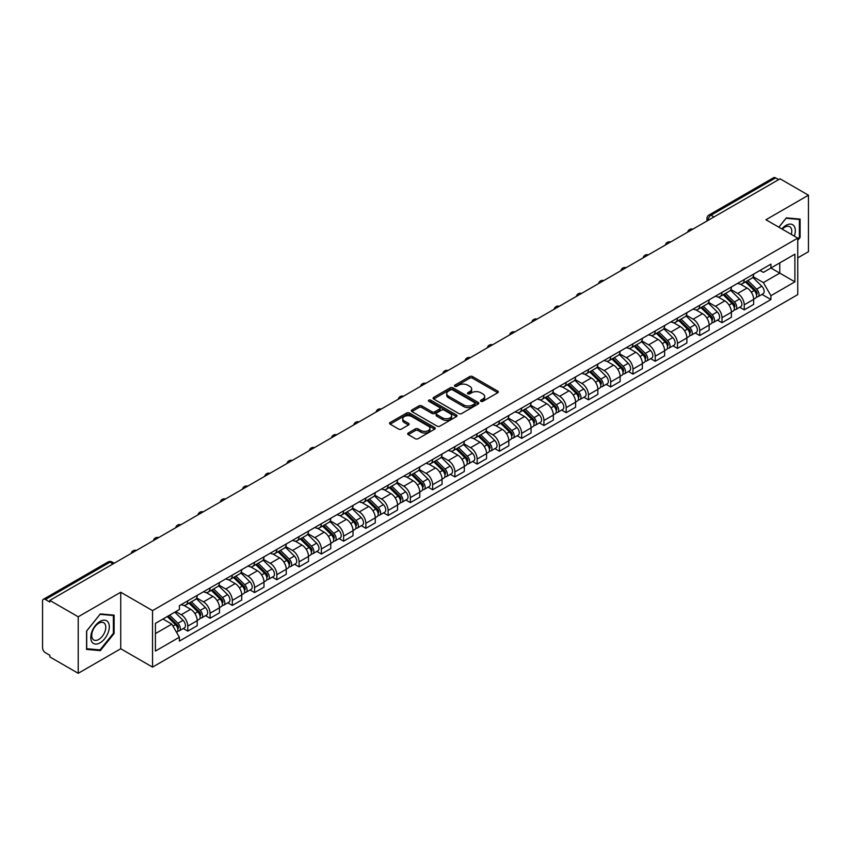<?xml version="1.0" encoding="UTF-8"?>
<svg xmlns="http://www.w3.org/2000/svg" width="851" height="851" viewBox="0 0 851 851"><rect width="100%" height="100%" fill="white"/><g stroke="black" fill="none" stroke-linecap="round" stroke-linejoin="round"><path stroke-width="1.28" d="M480.9 401.321A1.383 0.798 0 0 0 482.857 401.321L497.739 392.736A1.979 1.138 0 0 0 498.324 391.928A1.979 1.138 0 0 0 497.739 391.12L472.528 376.557A1.979 1.138 0 0 0 469.731 376.557L454.849 385.152A1.383 0.798 0 0 0 454.445 385.716A1.383 0.798 0 0 0 454.849 386.28A1.383 0.798 0 0 0 456.806 386.28L458.732 385.173A6.34 3.659 0 0 1 467.699 385.173L469.805 386.386A6.34 3.659 0 0 1 471.656 388.971A6.34 3.659 0 0 1 469.805 391.556L467.88 392.673A1.383 0.798 0 0 0 467.465 393.236A1.383 0.798 0 0 0 467.88 393.8A1.383 0.798 0 0 0 469.837 393.8L471.762 392.694A6.34 3.659 0 0 1 480.719 392.694L482.825 393.907A6.34 3.659 0 0 1 484.676 396.492A6.34 3.659 0 0 1 482.825 399.076L480.9 400.193A1.383 0.798 0 0 0 480.496 400.757A1.383 0.798 0 0 0 480.9 401.321L480.9 400.193M408.246 432.999A1.979 1.138 0 0 0 407.672 433.808A1.979 1.138 0 0 0 408.246 434.616L415.32 438.701A1.979 1.138 0 0 0 418.118 438.701L434.648 429.159A1.979 1.138 0 0 0 435.233 428.351A1.979 1.138 0 0 0 434.648 427.542L409.437 412.99A1.979 1.138 0 0 0 406.64 412.99L390.109 422.532A1.979 1.138 0 0 0 389.535 423.341A1.979 1.138 0 0 0 390.109 424.149L398.651 429.074A1.979 1.138 0 0 0 401.459 429.074L408.533 424.989A1.979 1.138 0 0 0 409.108 424.181A1.979 1.138 0 0 0 408.533 423.373L404.289 420.926A5.297 3.064 0 0 1 402.736 418.766A5.297 3.064 0 0 1 406.012 415.937A5.297 3.064 0 0 1 411.788 416.607L428.383 426.191A5.297 3.064 0 0 1 429.936 428.351A5.297 3.064 0 0 1 426.659 431.17A5.297 3.064 0 0 1 420.883 430.51L418.118 428.915A1.979 1.138 0 0 0 415.32 428.915L408.246 432.999L408.246 434.616M152.552 610.614L120.736 592.243L78.218 616.794L49.826 600.402L780.059 178.806L808.45 195.198L765.932 219.749L797.749 238.11L152.552 610.614L152.552 667.12L797.749 294.627L797.749 238.11M458.88 413.554A1.979 1.138 0 0 0 461.678 413.554L478.209 404.012A1.979 1.138 0 0 0 478.783 403.204A1.979 1.138 0 0 0 478.209 402.395L452.998 387.843A1.979 1.138 0 0 0 450.19 387.843L433.67 397.385A1.979 1.138 0 0 0 433.085 398.194A1.979 1.138 0 0 0 433.67 399.002L458.88 413.554M429.393 401.619A1.383 0.798 0 0 1 430.797 401.821L430.797 400.172L456.423 414.969A1.979 1.138 0 0 1 457.008 415.777A1.979 1.138 0 0 1 456.423 416.586L439.903 426.128A1.979 1.138 0 0 1 437.095 426.128L411.895 411.576L411.895 409.959A1.979 1.138 0 0 0 411.31 410.767A1.979 1.138 0 0 0 411.895 411.576M411.895 409.959L418.958 405.874A1.979 1.138 0 0 1 421.766 405.874L431.989 411.778A1.979 1.138 0 0 0 434.787 411.778L439.478 409.065A1.979 1.138 0 0 0 440.063 408.257A1.979 1.138 0 0 0 439.478 407.448L428.84 401.3A1.383 0.798 0 0 1 428.425 400.736A1.383 0.798 0 0 1 429.287 400.002A1.383 0.798 0 0 1 430.797 400.172M78.218 616.794L78.218 673.301L49.826 656.908L49.826 655.259L45.401 652.706A4.032 2.33 -120 0 1 42.55 647.771L42.55 601.136A4.032 2.33 -120 0 1 43.39 599.295L108.024 561.979A4.032 2.33 60 0 1 110.034 562.181L45.401 599.498A4.032 2.33 -120 0 0 43.39 599.295M797.749 257.885L808.45 251.705L808.45 195.198M78.218 673.301L120.736 648.749L152.552 667.12M49.826 600.402L49.826 602.051L45.401 599.498M714 216.941L711 215.218A4.032 2.33 60 0 0 708.979 215.016L773.612 177.699A4.032 2.33 60 0 1 775.633 177.902L711 215.218A4.032 2.33 120 0 0 708.149 220.154L708.149 220.324M778.633 179.625L775.633 177.902M744.242 279.553A9.287 5.361 60 0 1 742.327 283.713L751.741 278.277A9.287 5.361 -120 0 0 753.656 274.118M730.881 289.542L737.679 293.467A9.287 5.361 60 0 1 744.242 304.839L753.656 299.403A9.287 5.361 -120 0 0 747.093 288.032L740.359 284.138M753.656 299.403L753.656 304.424L744.242 309.86L739.732 307.254M742.327 283.713A9.287 5.361 60 0 1 737.753 283.298M744.242 304.839L744.242 309.86M721.988 292.404A9.287 5.361 60 0 1 720.063 296.563L729.477 291.127A9.287 5.361 -120 0 0 731.403 286.968M717.467 320.104L721.988 322.71L731.403 317.274L731.403 312.253A9.287 5.361 -120 0 0 724.839 300.882L718.095 296.988M720.063 296.563A9.287 5.361 60 0 1 715.5 296.148M708.617 302.392L715.425 306.317A9.287 5.361 60 0 1 721.988 317.689L721.988 322.71M699.724 305.254A9.287 5.361 60 0 1 697.809 309.413L707.224 303.977A9.287 5.361 -120 0 0 709.149 299.818M695.214 332.954L699.724 335.56L709.149 330.124L709.149 325.103A9.287 5.361 -120 0 0 702.586 313.732L695.841 309.838M697.809 309.413A9.287 5.361 60 0 1 693.235 308.998M686.363 315.242L693.161 319.168A9.287 5.361 60 0 1 699.724 330.539L699.724 335.56M677.47 318.104A9.287 5.361 60 0 1 675.545 322.263L684.97 316.827A9.287 5.361 -120 0 0 686.885 312.668M672.96 345.804L677.47 348.41L686.885 342.974L686.885 337.953A9.287 5.361 -120 0 0 680.321 326.582L673.588 322.699M675.545 322.263A9.287 5.361 60 0 1 670.982 321.848M664.11 328.092L670.907 332.018A9.287 5.361 60 0 1 677.47 343.389L677.47 348.41M655.217 330.954A9.287 5.361 60 0 1 653.291 335.113L662.706 329.677A9.287 5.361 -120 0 0 664.631 325.518M650.696 358.654L655.217 361.26L664.631 355.824L664.631 350.803A9.287 5.361 -120 0 0 658.068 339.432L651.323 335.549M653.291 335.113A9.287 5.361 60 0 1 648.717 334.698M641.845 340.943L648.653 344.868A9.287 5.361 60 0 1 655.217 356.239L655.217 361.26M632.953 343.804A9.287 5.361 60 0 1 631.038 347.963L640.452 342.527A9.287 5.361 -120 0 0 642.367 338.368M628.442 371.504L632.953 374.121L642.367 368.674L642.367 363.654A9.287 5.361 -120 0 0 635.803 352.282L629.07 348.399M631.038 347.963A9.287 5.361 60 0 1 626.464 347.548M619.592 353.793L626.389 357.718A9.287 5.361 60 0 1 632.953 369.089L632.953 374.121M610.699 356.654A9.287 5.361 60 0 1 608.773 360.813L618.188 355.378A9.287 5.361 -120 0 0 620.113 351.218M606.178 384.365L610.699 386.971L620.113 381.525L620.113 376.504A9.287 5.361 -120 0 0 613.55 365.132L606.806 361.25M608.773 360.813A9.287 5.361 60 0 1 604.21 360.399M597.328 366.643L604.136 370.579A9.287 5.361 60 0 1 610.699 381.939L610.699 386.971M588.435 369.504A9.287 5.361 60 0 1 586.52 373.674L595.934 368.228A9.287 5.361 -120 0 0 597.859 364.068M583.924 397.215L588.435 399.821L597.859 394.385L597.859 389.354A9.287 5.361 -120 0 0 591.296 377.982L584.552 374.1M586.52 373.674A9.287 5.361 60 0 1 581.946 373.249M575.074 379.493L581.871 383.429A9.287 5.361 60 0 1 588.435 394.79L588.435 399.821M566.181 382.354A9.287 5.361 60 0 1 564.256 386.524L573.68 381.078A9.287 5.361 -120 0 0 575.595 376.919M561.671 410.065L566.181 412.671L575.595 407.235L575.595 402.204A9.287 5.361 -120 0 0 569.032 390.843L562.298 386.95M564.256 386.524A9.287 5.361 60 0 1 559.692 386.099M552.82 392.343L559.618 396.279A9.287 5.361 60 0 1 566.181 407.64L566.181 412.671M543.927 395.204A9.287 5.361 60 0 1 542.002 399.374L551.416 393.939A9.287 5.361 -120 0 0 553.341 389.769M539.406 422.915L543.927 425.521L553.341 420.086L553.341 415.054A9.287 5.361 -120 0 0 546.778 403.693L540.034 399.8M542.002 399.374A9.287 5.361 60 0 1 537.428 398.949M530.556 405.204L537.364 409.129A9.287 5.361 60 0 1 543.927 420.49L543.927 425.521M521.663 408.055A9.287 5.361 60 0 1 519.748 412.224L529.162 406.789A9.287 5.361 -120 0 0 531.077 402.619M517.153 435.765L521.663 438.371L531.077 432.936L531.077 427.904A9.287 5.361 -120 0 0 524.514 416.543L517.78 412.65M519.748 412.224A9.287 5.361 60 0 1 515.174 411.799M508.302 418.054L515.1 421.979A9.287 5.361 60 0 1 521.663 433.34L521.663 438.371M499.409 420.905A9.287 5.361 60 0 1 497.484 425.075L506.898 419.639A9.287 5.361 -120 0 0 508.824 415.469M494.888 448.615L499.409 451.221L508.824 445.786L508.824 440.754A9.287 5.361 -120 0 0 502.26 429.393L495.516 425.5M497.484 425.075A9.287 5.361 60 0 1 492.92 424.649M486.038 430.904L492.846 434.829A9.287 5.361 60 0 1 499.409 446.19L499.409 451.221M477.145 433.755A9.287 5.361 60 0 1 475.23 437.925L484.644 432.489A9.287 5.361 -120 0 0 486.57 428.319M472.635 461.465L477.145 464.072L486.57 458.636L486.57 453.604A9.287 5.361 -120 0 0 480.007 442.243L473.262 438.35M475.23 437.925A9.287 5.361 60 0 1 470.656 437.499M463.784 443.754L470.582 447.679A9.287 5.361 60 0 1 477.145 459.04L477.145 464.072M454.891 446.605A9.287 5.361 60 0 1 452.966 450.775L462.391 445.339A9.287 5.361 -120 0 0 464.306 441.169M450.381 474.315L454.891 476.922L464.306 471.486L464.306 466.454A9.287 5.361 -120 0 0 457.742 455.094L451.009 451.2M452.966 450.775A9.287 5.361 60 0 1 448.403 450.349M441.531 456.604L448.328 460.529A9.287 5.361 60 0 1 454.891 471.89L454.891 476.922M432.638 459.455A9.287 5.361 60 0 1 430.712 463.625L440.127 458.189A9.287 5.361 -120 0 0 442.052 454.019M428.117 487.166L432.638 489.772L442.052 484.336L442.052 479.304A9.287 5.361 -120 0 0 435.489 467.944L428.744 464.05M430.712 463.625A9.287 5.361 60 0 1 426.138 463.199M419.266 469.454L426.074 473.379A9.287 5.361 60 0 1 432.638 484.74L432.638 489.772M410.373 472.305A9.287 5.361 60 0 1 408.459 476.475L417.873 471.039A9.287 5.361 -120 0 0 419.788 466.869M405.863 500.016L410.373 502.622L419.788 497.186L419.788 492.155A9.287 5.361 -120 0 0 413.224 480.794L406.491 476.9M408.459 476.475A9.287 5.361 60 0 1 403.885 476.049M397.013 482.304L403.81 486.229A9.287 5.361 60 0 1 410.373 497.601L410.373 502.622M388.12 485.155A9.287 5.361 60 0 1 386.194 489.325L395.609 483.889A9.287 5.361 -120 0 0 397.534 479.719M383.599 512.866L388.12 515.472L397.534 510.036L397.534 505.005A9.287 5.361 -120 0 0 390.971 493.644L384.226 489.75M386.194 489.325A9.287 5.361 60 0 1 381.631 488.899M374.748 495.154L381.556 499.08A9.287 5.361 60 0 1 388.12 510.451L388.12 515.472M365.856 498.005A9.287 5.361 60 0 1 363.941 502.175L373.355 496.739A9.287 5.361 -120 0 0 375.28 492.569M361.345 525.716L365.856 528.322L375.28 522.886L375.28 517.855A9.287 5.361 -120 0 0 368.717 506.494L361.973 502.601M363.941 502.175A9.287 5.361 60 0 1 359.367 501.76M352.495 508.004L359.292 511.93A9.287 5.361 60 0 1 365.856 523.301L365.856 528.322M343.602 510.855A9.287 5.361 60 0 1 341.676 515.025L351.101 509.589A9.287 5.361 -120 0 0 353.016 505.42M339.092 538.566L343.602 541.172L353.016 535.736L353.016 530.716A9.287 5.361 -120 0 0 346.453 519.344L339.719 515.451M341.676 515.025A9.287 5.361 60 0 1 337.113 514.61M330.241 520.855L337.039 524.78A9.287 5.361 60 0 1 343.602 536.151L343.602 541.172M321.348 523.705A9.287 5.361 60 0 1 319.423 527.875L328.837 522.44A9.287 5.361 -120 0 0 330.762 518.27M316.827 551.416L321.348 554.022L330.762 548.587L330.762 543.566A9.287 5.361 -120 0 0 324.199 532.194L317.455 528.301M319.423 527.875A9.287 5.361 60 0 1 314.849 527.46M307.977 533.705L314.785 537.63A9.287 5.361 60 0 1 321.348 549.001L321.348 554.022M299.084 536.555A9.287 5.361 60 0 1 297.169 540.725L306.583 535.29A9.287 5.361 -120 0 0 308.498 531.12M294.574 564.266L299.084 566.872L308.498 561.437L308.498 556.416A9.287 5.361 -120 0 0 301.945 545.044L295.201 541.151M297.169 540.725A9.287 5.361 60 0 1 292.595 540.311M285.723 546.555L292.521 550.48A9.287 5.361 60 0 1 299.084 561.851L299.084 566.872M276.83 549.406A9.287 5.361 60 0 1 274.905 553.575L284.319 548.14A9.287 5.361 -120 0 0 286.244 543.97M272.309 577.116L276.83 579.722L286.244 574.287L286.244 569.266A9.287 5.361 -120 0 0 279.681 557.894L272.937 554.001M274.905 553.575A9.287 5.361 60 0 1 270.341 553.161M263.459 559.405L270.267 563.33A9.287 5.361 60 0 1 276.83 574.702L276.83 579.722M254.566 562.256A9.287 5.361 60 0 1 252.651 566.426L262.065 560.99A9.287 5.361 -120 0 0 263.991 556.82M250.056 589.966L254.566 592.573L263.991 587.137L263.991 582.116A9.287 5.361 -120 0 0 257.428 570.744L250.683 566.851M252.651 566.426A9.287 5.361 60 0 1 248.077 566.011M241.205 572.255L248.003 576.18A9.287 5.361 60 0 1 254.566 587.552L254.566 592.573M232.312 575.106A9.287 5.361 60 0 1 230.387 579.276L239.812 573.84A9.287 5.361 -120 0 0 241.727 569.67M227.802 602.816L232.312 605.423L241.727 599.987L241.727 594.966A9.287 5.361 -120 0 0 235.163 583.595L228.43 579.701M230.387 579.276A9.287 5.361 60 0 1 225.823 578.861M218.952 585.105L225.749 589.03A9.287 5.361 60 0 1 232.312 600.402L232.312 605.423M210.059 587.956A9.287 5.361 60 0 1 208.133 592.126L217.548 586.69A9.287 5.361 -120 0 0 219.473 582.52M205.538 615.667L210.059 618.273L219.473 612.837L219.473 607.816A9.287 5.361 -120 0 0 212.91 596.445L206.165 592.551M208.133 592.126A9.287 5.361 60 0 1 203.559 591.711M196.687 597.955L203.495 601.88A9.287 5.361 60 0 1 210.059 613.252L210.059 618.273M187.794 600.806A9.287 5.361 60 0 1 185.88 604.976L195.294 599.54A9.287 5.361 -120 0 0 197.209 595.37M183.284 628.517L187.794 631.123L197.209 625.687L197.209 620.666A9.287 5.361 -120 0 0 190.656 609.295L183.912 605.401M185.88 604.976A9.287 5.361 60 0 1 181.306 604.561M175.817 611.603L181.231 614.73A9.287 5.361 60 0 1 187.794 626.102L187.794 631.123M760.007 270.448L763.368 272.384L794.898 254.172L779.771 262.906L779.771 273.128L763.368 282.596L753.135 276.692M155.414 633.601L171.817 624.123L179.38 637.218L155.414 651.058L155.414 623.379L179.38 609.539L179.38 605.667L770.921 264.14L770.921 268.012L794.898 281.851L770.921 295.691L763.368 282.596M794.898 254.172L794.898 281.851M179.38 637.218L179.38 641.09L770.921 299.563L770.921 295.691M797.749 240.376L800.1 237.45L800.1 219.09L786.335 217.867L778.835 227.196M120.736 592.243L120.736 648.749M86.568 649.409L100.333 650.632L114.108 633.506L114.108 615.145L100.333 613.922L86.568 631.048L86.568 649.409M171.817 624.123L162.966 619.017M761.985 294.403L770.921 299.563M799.387 237.035L800.1 237.45M98.876 649.792L100.333 650.632M113.385 633.101L114.108 633.506M481.453 401.523L482.825 400.725A6.34 3.659 0 0 0 484.676 398.14L484.676 396.492M471.656 388.971L471.656 390.62A6.34 3.659 0 0 1 469.805 393.205L468.433 394.002M497.739 391.12L497.739 392.736L472.528 378.206A1.979 1.138 0 0 0 469.731 378.206L455.402 386.482M478.177 404.023L452.998 389.492A1.979 1.138 0 0 0 450.19 389.492L433.691 399.013L433.67 397.385M474.698 403.768A1.383 0.798 0 0 0 475.113 403.204A1.383 0.798 0 0 0 474.698 402.64L452.572 389.864A1.383 0.798 0 0 0 450.615 389.864L448.583 391.035A6.34 3.659 0 0 0 446.722 393.619A6.34 3.659 0 0 0 448.583 396.204L463.71 404.938A6.34 3.659 0 0 0 472.667 404.938L474.698 403.768L474.698 405.416A1.383 0.798 0 0 0 475.113 404.853L475.113 403.204M446.722 393.619L446.722 395.268A6.34 3.659 0 0 0 448.583 397.853L448.583 396.204M474.698 405.416L472.667 406.587A6.34 3.659 0 0 1 463.71 406.587L448.583 397.853M411.916 411.586L418.958 407.523L418.958 405.874M440.063 408.257L440.063 409.905A1.979 1.138 0 0 1 439.478 410.714L434.787 413.416A1.979 1.138 0 0 1 431.989 413.416L421.766 407.523A1.979 1.138 0 0 0 418.958 407.523M430.797 401.821L456.402 416.596M442.594 417.894A5.297 3.064 0 0 0 448.371 418.564A5.297 3.064 0 0 0 451.636 415.735A5.297 3.064 0 0 0 450.094 413.575L444.243 410.193A1.979 1.138 0 0 0 441.446 410.193L436.744 412.905A1.979 1.138 0 0 0 436.169 413.714A1.979 1.138 0 0 0 436.744 414.522L442.594 417.894L442.594 419.543A5.297 3.064 0 0 0 448.371 420.213A5.297 3.064 0 0 0 451.636 417.384L451.636 415.735M436.169 413.714L436.169 415.362A1.979 1.138 0 0 0 436.744 416.171L436.744 414.522M442.594 419.543L436.744 416.171M429.936 428.351L429.936 430A5.297 3.064 0 0 1 426.659 432.819A5.297 3.064 0 0 1 420.883 432.159L418.118 430.563A1.979 1.138 0 0 0 415.32 430.563L408.278 434.627M402.736 418.766L402.736 420.415A5.297 3.064 0 0 0 404.289 422.575L404.289 420.926M408.501 425.011L404.289 422.575M434.648 427.542L434.648 429.159L409.437 414.639A1.979 1.138 0 0 0 406.64 414.639L390.141 424.16L390.109 422.532M745.444 281.915L754.209 290.563A5.042 2.915 60 0 1 755.539 298.127L753.656 299.212M747.189 283.638L750.912 285.787M746.412 281.351L756.018 290.829A2.425 1.394 60 0 1 756.656 294.457A2.425 1.394 60 0 1 756.433 294.542M747.869 280.511L756.635 289.159A5.042 2.915 60 0 1 757.964 296.722A5.042 2.915 60 0 1 756.443 296.893M752.773 277.32L761.773 286.202A5.042 2.915 60 0 1 763.102 293.765L757.964 296.722M723.18 294.765L731.956 303.413A5.042 2.915 60 0 1 733.285 310.977L731.403 312.062M724.935 296.488L728.647 298.637M724.158 294.201L733.764 303.679A2.425 1.394 60 0 1 734.402 307.307A2.425 1.394 60 0 1 734.179 307.392M725.605 293.361L734.381 302.02A5.042 2.915 60 0 1 735.711 309.583A5.042 2.915 60 0 1 734.19 309.743M730.52 290.17L739.519 299.052A5.042 2.915 60 0 1 740.849 306.615L735.711 309.583M700.926 307.615L709.691 316.264A5.042 2.915 60 0 1 711.021 323.827L709.138 324.912M702.671 309.339L706.394 311.487M701.894 307.051L711.5 316.529A2.425 1.394 60 0 1 712.138 320.157A2.425 1.394 60 0 1 711.915 320.242M703.351 306.211L712.117 314.87A5.042 2.915 60 0 1 713.446 322.433A5.042 2.915 60 0 1 711.925 322.593M708.255 303.02L717.255 311.902A5.042 2.915 60 0 1 718.584 319.465L713.446 322.433M794.313 236.131A13.116 7.574 120 0 0 794.079 226.068A13.116 7.574 120 0 0 781.846 228.93M791.313 234.397A9.925 5.734 120 0 0 790.834 227.738A9.925 5.734 120 0 0 789.717 226.706A9.925 5.734 120 0 0 782.25 229.164M778.856 227.206L786.047 218.271L799.387 219.462L799.387 237.248L797.749 239.291M798.504 218.952L799.387 219.462M108.077 622.124A13.116 7.574 120 0 0 95.408 625.517A13.116 7.574 120 0 0 92.014 642.101A13.116 7.574 120 0 0 104.684 638.707A13.116 7.574 120 0 0 108.077 622.124M104.833 623.794A9.925 5.734 120 0 0 103.716 622.762A9.925 5.734 120 0 0 94.472 627.4A9.925 5.734 120 0 0 92.663 638.931A9.925 5.734 120 0 0 93.78 639.963A9.925 5.734 120 0 0 103.024 635.325A9.925 5.734 120 0 0 104.833 623.794M100.046 649.898L86.706 648.707L86.706 630.921L100.046 614.326L113.385 615.518L113.385 633.304L100.046 649.898M112.502 615.007L113.385 615.518M678.673 320.465L687.438 329.114A5.042 2.915 60 0 1 688.767 336.677L686.885 337.762M680.417 322.189L684.13 324.337M679.641 319.902L689.246 329.38A2.425 1.394 60 0 1 689.884 333.007A2.425 1.394 60 0 1 689.661 333.092M681.098 319.061L689.863 327.72A5.042 2.915 60 0 1 691.193 335.283A5.042 2.915 60 0 1 689.672 335.443M686.002 315.87L695.001 324.752A5.042 2.915 60 0 1 696.331 332.315L691.193 335.283M656.408 333.315L665.184 341.964A5.042 2.915 60 0 1 666.514 349.527L664.631 350.612M658.163 335.039L661.876 337.187M657.387 332.752L666.982 342.23A2.425 1.394 60 0 1 667.62 345.857A2.425 1.394 60 0 1 667.407 345.942M658.834 331.911L667.61 340.57A5.042 2.915 60 0 1 668.939 348.133A5.042 2.915 60 0 1 667.407 348.293M663.748 328.72L672.737 337.602A5.042 2.915 60 0 1 674.077 345.166L668.939 348.133M634.155 346.166L642.92 354.814A5.042 2.915 60 0 1 644.25 362.377L642.367 363.462M635.899 347.889L639.622 350.038M635.123 345.602L644.728 355.08A2.425 1.394 60 0 1 645.366 358.707A2.425 1.394 60 0 1 645.143 358.792M636.58 344.761L645.345 353.42A5.042 2.915 60 0 1 646.675 360.984A5.042 2.915 60 0 1 645.154 361.143M641.484 341.57L650.483 350.452A5.042 2.915 60 0 1 651.813 358.016L646.675 360.984M611.89 359.016L620.666 367.664A5.042 2.915 60 0 1 621.996 375.227L620.113 376.312M613.645 360.739L617.358 362.888M612.869 358.452L622.475 367.93A2.425 1.394 60 0 1 623.113 371.557A2.425 1.394 60 0 1 622.889 371.642M614.316 357.622L623.092 366.27A5.042 2.915 60 0 1 624.421 373.834A5.042 2.915 60 0 1 622.9 373.993M619.23 354.42L628.229 363.303A5.042 2.915 60 0 1 629.559 370.866L624.421 373.834M589.637 371.866L598.402 380.514A5.042 2.915 60 0 1 599.732 388.077L597.849 389.173M591.381 373.589L595.104 375.738M590.605 371.302L600.21 380.78A2.425 1.394 60 0 1 600.849 384.407A2.425 1.394 60 0 1 600.625 384.492M592.062 370.472L600.827 379.12A5.042 2.915 60 0 1 602.157 386.684A5.042 2.915 60 0 1 600.636 386.843M596.966 367.27L605.965 376.153A5.042 2.915 60 0 1 607.295 383.716L602.157 386.684M567.383 384.716L576.148 393.364A5.042 2.915 60 0 1 577.478 400.927L575.595 402.023M569.128 386.439L572.84 388.588M568.351 384.152L577.957 393.63A2.425 1.394 60 0 1 578.595 397.257A2.425 1.394 60 0 1 578.372 397.343M569.808 383.322L578.574 391.971A5.042 2.915 60 0 1 579.903 399.534A5.042 2.915 60 0 1 578.382 399.693M574.712 380.131L583.712 389.003A5.042 2.915 60 0 1 585.041 396.566L579.903 399.534M545.119 397.566L553.895 406.214A5.042 2.915 60 0 1 555.224 413.777L553.341 414.873M546.874 399.289L550.586 401.438M546.097 397.002L555.692 406.48A2.425 1.394 60 0 1 556.331 410.108A2.425 1.394 60 0 1 556.118 410.193M547.544 396.172L556.32 404.821A5.042 2.915 60 0 1 557.65 412.384A5.042 2.915 60 0 1 556.118 412.544M552.459 392.981L561.447 401.853A5.042 2.915 60 0 1 562.788 409.416L557.65 412.384M522.865 410.416L531.63 419.064A5.042 2.915 60 0 1 532.96 426.628L531.077 427.723M524.61 412.139L528.333 414.288M523.833 409.863L533.439 419.33A2.425 1.394 60 0 1 534.077 422.958A2.425 1.394 60 0 1 533.854 423.053M525.29 409.023L534.056 417.671A5.042 2.915 60 0 1 535.385 425.234A5.042 2.915 60 0 1 533.864 425.394M530.194 405.831L539.194 414.703A5.042 2.915 60 0 1 540.523 422.266L535.385 425.234M500.601 423.266L509.377 431.925A5.042 2.915 60 0 1 510.706 439.488L508.824 440.573M502.356 425L506.068 427.138M501.579 422.713L511.185 432.18A2.425 1.394 60 0 1 511.823 435.808A2.425 1.394 60 0 1 511.6 435.903M503.026 421.873L511.802 430.521A5.042 2.915 60 0 1 513.132 438.084A5.042 2.915 60 0 1 511.611 438.244M507.941 418.681L516.94 427.553A5.042 2.915 60 0 1 518.27 435.116L513.132 438.084M478.347 436.116L487.112 444.775A5.042 2.915 60 0 1 488.442 452.338L486.559 453.423M480.092 437.85L483.815 439.988M479.315 435.563L488.921 445.03A2.425 1.394 60 0 1 489.559 448.658A2.425 1.394 60 0 1 489.336 448.754M480.772 434.723L489.538 443.371A5.042 2.915 60 0 1 490.867 450.934A5.042 2.915 60 0 1 489.346 451.094M485.676 431.531L494.676 440.403A5.042 2.915 60 0 1 496.005 447.966L490.867 450.934M456.093 448.966L464.859 457.625A5.042 2.915 60 0 1 466.188 465.189L464.306 466.274M457.838 450.7L461.55 452.838M457.061 448.413L466.667 457.881A2.425 1.394 60 0 1 467.305 461.508A2.425 1.394 60 0 1 467.082 461.604M458.519 447.573L467.284 456.221A5.042 2.915 60 0 1 468.614 463.784A5.042 2.915 60 0 1 467.093 463.944M463.423 444.382L472.422 453.253A5.042 2.915 60 0 1 473.752 460.816L468.614 463.784M433.829 461.816L442.605 470.475A5.042 2.915 60 0 1 443.935 478.039L442.052 479.124M435.584 463.55L439.297 465.688M434.808 461.263L444.403 470.731A2.425 1.394 60 0 1 445.041 474.358A2.425 1.394 60 0 1 444.828 474.454M436.255 460.423L445.03 469.071A5.042 2.915 60 0 1 446.36 476.634A5.042 2.915 60 0 1 444.828 476.794M441.169 457.232L450.158 466.103A5.042 2.915 60 0 1 451.498 473.667L446.36 476.634M411.576 474.667L420.341 483.325A5.042 2.915 60 0 1 421.67 490.889L419.788 491.974M413.32 476.4L417.043 478.539M412.544 474.113L422.149 483.581A2.425 1.394 60 0 1 422.787 487.208A2.425 1.394 60 0 1 422.564 487.304M414.001 473.273L422.766 481.921A5.042 2.915 60 0 1 424.096 489.485A5.042 2.915 60 0 1 422.575 489.644M418.905 470.082L427.904 478.953A5.042 2.915 60 0 1 429.234 486.517L424.096 489.485M389.311 487.527L398.087 496.176A5.042 2.915 60 0 1 399.417 503.739L397.534 504.824M391.066 489.251L394.779 491.389M390.29 486.963L399.896 496.431A2.425 1.394 60 0 1 400.534 500.058A2.425 1.394 60 0 1 400.31 500.154M391.737 486.123L400.513 494.771A5.042 2.915 60 0 1 401.842 502.335A5.042 2.915 60 0 1 400.321 502.494M396.651 482.932L405.65 491.804A5.042 2.915 60 0 1 406.98 499.367L401.842 502.335M367.058 500.377L375.823 509.026A5.042 2.915 60 0 1 377.153 516.589L375.28 517.674M368.802 502.101L372.525 504.239M368.026 499.814L377.631 509.281A2.425 1.394 60 0 1 378.269 512.919A2.425 1.394 60 0 1 378.046 513.004M369.483 498.973L378.248 507.621A5.042 2.915 60 0 1 379.578 515.185A5.042 2.915 60 0 1 378.057 515.344M374.387 495.782L383.386 504.654A5.042 2.915 60 0 1 384.716 512.217L379.578 515.185M344.804 513.227L353.569 521.876A5.042 2.915 60 0 1 354.899 529.439L353.016 530.524M346.548 514.951L350.261 517.089M345.772 512.664L355.378 522.131A2.425 1.394 60 0 1 356.016 525.769A2.425 1.394 60 0 1 355.792 525.854M347.229 511.823L355.995 520.472A5.042 2.915 60 0 1 357.324 528.035A5.042 2.915 60 0 1 355.803 528.194M352.133 508.632L361.132 517.504A5.042 2.915 60 0 1 362.462 525.067L357.324 528.035M322.54 526.078L331.316 534.726A5.042 2.915 60 0 1 332.645 542.289L330.762 543.374M324.295 527.801L328.007 529.95M323.518 525.514L333.113 534.981A2.425 1.394 60 0 1 333.752 538.619A2.425 1.394 60 0 1 333.539 538.704M324.965 524.673L333.741 533.322A5.042 2.915 60 0 1 335.071 540.885A5.042 2.915 60 0 1 333.539 541.045M329.88 521.482L338.868 530.354A5.042 2.915 60 0 1 340.209 537.917L335.071 540.885M300.286 538.928L309.051 547.576A5.042 2.915 60 0 1 310.381 555.139L308.498 556.224M302.031 540.651L305.754 542.8M301.254 538.364L310.86 547.831A2.425 1.394 60 0 1 311.498 551.469A2.425 1.394 60 0 1 311.275 551.554M302.711 537.524L311.477 546.172A5.042 2.915 60 0 1 312.806 553.735A5.042 2.915 60 0 1 311.285 553.895M307.615 534.332L316.615 543.204A5.042 2.915 60 0 1 317.944 550.767L312.806 553.735M278.022 551.778L286.798 560.426A5.042 2.915 60 0 1 288.127 567.989L286.244 569.074M279.777 553.501L283.489 555.65M279 551.214L288.606 560.681A2.425 1.394 60 0 1 289.244 564.319A2.425 1.394 60 0 1 289.021 564.404M280.447 550.374L289.223 559.022A5.042 2.915 60 0 1 290.553 566.585A5.042 2.915 60 0 1 289.032 566.745M285.362 547.182L294.361 556.054A5.042 2.915 60 0 1 295.691 563.617L290.553 566.585M255.768 564.628L264.533 573.276A5.042 2.915 60 0 1 265.863 580.839L263.991 581.924M257.513 566.351L261.236 568.5M256.736 564.064L266.342 573.531A2.425 1.394 60 0 1 266.98 577.169A2.425 1.394 60 0 1 266.757 577.255M258.193 563.224L266.959 571.872A5.042 2.915 60 0 1 268.288 579.435A5.042 2.915 60 0 1 266.767 579.595M263.097 560.032L272.097 568.915A5.042 2.915 60 0 1 273.426 576.467L268.288 579.435M233.514 577.478L242.28 586.126A5.042 2.915 60 0 1 243.609 593.69L241.727 594.775M235.259 579.201L238.971 581.35M234.482 576.914L244.088 586.382A2.425 1.394 60 0 1 244.726 590.02A2.425 1.394 60 0 1 244.503 590.105M235.94 576.074L244.705 584.722A5.042 2.915 60 0 1 246.035 592.285A5.042 2.915 60 0 1 244.514 592.456M240.844 572.883L249.843 581.765A5.042 2.915 60 0 1 251.173 589.328L246.035 592.285M211.25 590.328L220.026 598.976A5.042 2.915 60 0 1 221.356 606.54L219.473 607.625M213.005 592.051L216.718 594.2M212.229 589.764L221.824 599.242A2.425 1.394 60 0 1 222.462 602.87A2.425 1.394 60 0 1 222.249 602.955M213.675 588.924L222.451 597.572A5.042 2.915 60 0 1 223.781 605.135A5.042 2.915 60 0 1 222.249 605.306M218.59 585.733L227.579 594.615A5.042 2.915 60 0 1 228.919 602.178L223.781 605.135M188.996 603.178L197.762 611.826A5.042 2.915 60 0 1 199.091 619.39L197.209 620.475M190.741 604.901L194.464 607.05M189.964 602.614L199.57 612.092A2.425 1.394 60 0 1 200.208 615.72A2.425 1.394 60 0 1 199.985 615.805M191.422 601.774L200.187 610.422A5.042 2.915 60 0 1 201.517 617.986A5.042 2.915 60 0 1 199.996 618.156M196.326 598.583L205.325 607.465A5.042 2.915 60 0 1 206.655 615.028L201.517 617.986M167.253 616.539L175.508 624.677A5.042 2.915 60 0 1 176.838 632.24L176.582 632.389M168.487 617.752L172.2 619.9M168.232 615.975L177.316 624.942A2.425 1.394 60 0 1 177.955 628.57A2.425 1.394 60 0 1 177.731 628.655M169.679 615.145L177.933 623.272A5.042 2.915 60 0 1 179.263 630.836A5.042 2.915 60 0 1 177.742 631.006M174.817 612.177L183.071 620.315A5.042 2.915 60 0 1 184.401 627.878L179.263 630.836M708.287 220.239L708.149 220.154A4.032 2.33 0 0 1 706.968 218.505L706.968 221.005M210.059 613.252L219.473 607.816M232.312 600.402L241.727 594.966M254.566 587.552L263.991 582.116M276.83 574.702L286.244 569.266M299.084 561.851L308.498 556.416M321.348 549.001L330.762 543.566M343.602 536.151L353.016 530.716M365.856 523.301L375.28 517.855M388.12 510.451L397.534 505.005M410.373 497.601L419.788 492.155M432.638 484.74L442.052 479.304M454.891 471.89L464.306 466.454M477.145 459.04L486.57 453.604M499.409 446.19L508.824 440.754M521.663 433.34L531.077 427.904M543.927 420.49L553.341 415.054M566.181 407.64L575.595 402.204M588.435 394.79L597.859 389.354M610.699 381.939L620.113 376.504M632.953 369.089L642.367 363.654M655.217 356.239L664.631 350.803M677.47 343.389L686.885 337.953M699.724 330.539L709.149 325.103M721.988 317.689L731.403 312.253M187.794 626.102L197.209 620.666M181.231 614.73L190.656 609.295M203.495 601.88L212.91 596.445M225.749 589.03L235.163 583.595M248.003 576.18L257.428 570.744M270.267 563.33L279.681 557.894M292.521 550.48L301.945 545.044M314.785 537.63L324.199 532.194M337.039 524.78L346.453 519.344M359.292 511.93L368.717 506.494M381.556 499.08L390.971 493.644M403.81 486.229L413.224 480.794M426.074 473.379L435.489 467.944M448.328 460.529L457.742 455.094M470.582 447.679L480.007 442.243M492.846 434.829L502.26 429.393M515.1 421.979L524.514 416.543M537.364 409.129L546.778 403.693M559.618 396.279L569.032 390.843M581.871 383.429L591.296 377.982M604.136 370.579L613.55 365.132M626.389 357.718L635.803 352.282M648.653 344.868L658.068 339.432M670.907 332.018L680.321 326.582M693.161 319.168L702.586 313.732M715.425 306.317L724.839 300.882M737.679 293.467L747.093 288.032M692.491 229.366A4.032 2.33 120 0 0 690.704 230.387M670.226 242.216A4.032 2.33 120 0 0 668.45 243.237M647.973 255.066A4.032 2.33 120 0 0 646.186 256.087M625.708 267.916A4.032 2.33 120 0 0 623.932 268.948M603.455 280.766A4.032 2.33 120 0 0 601.678 281.798M581.201 293.616A4.032 2.33 120 0 0 579.414 294.648M558.937 306.466A4.032 2.33 120 0 0 557.16 307.498M536.683 319.316A4.032 2.33 120 0 0 534.896 320.348M514.419 332.167A4.032 2.33 120 0 0 512.642 333.198M492.165 345.017A4.032 2.33 120 0 0 490.389 346.049M469.912 357.867A4.032 2.33 120 0 0 468.124 358.899M447.647 370.717A4.032 2.33 120 0 0 445.871 371.749M425.394 383.567A4.032 2.33 120 0 0 423.607 384.599M403.129 396.417A4.032 2.33 120 0 0 401.353 397.449M380.876 409.267A4.032 2.33 120 0 0 379.099 410.299M358.622 422.117A4.032 2.33 120 0 0 356.835 423.149M336.358 434.967A4.032 2.33 120 0 0 334.581 435.999M314.104 447.817A4.032 2.33 120 0 0 312.317 448.849M291.84 460.668A4.032 2.33 120 0 0 290.063 461.699M269.586 473.518A4.032 2.33 120 0 0 267.81 474.55M247.333 486.368A4.032 2.33 120 0 0 245.545 487.4M225.068 499.218A4.032 2.33 120 0 0 223.292 500.25M202.815 512.068A4.032 2.33 120 0 0 201.027 513.1M180.55 524.929A4.032 2.33 120 0 0 178.774 525.95M158.297 537.779A4.032 2.33 120 0 0 156.52 538.8M136.043 550.629A4.032 2.33 120 0 0 134.256 551.65M113.034 563.905L110.034 562.181A4.032 2.33 120 0 1 112.055 561.979A4.032 4.032 0 0 0 108.024 561.979M482.825 400.725L482.825 399.076M467.88 393.8L467.88 392.673M469.805 393.205L469.805 391.556M454.849 386.28L454.849 385.152M469.731 378.206L469.731 376.557M472.528 378.206L472.528 376.557M450.19 389.492L450.19 387.843M452.998 389.492L452.998 387.843M478.209 404.012L478.209 402.395M463.71 406.587L463.71 404.938M472.667 406.587L472.667 404.938M421.766 407.523L421.766 405.874M431.989 413.416L431.989 411.778M434.787 413.416L434.787 411.778M439.478 410.714L439.478 409.065M456.423 416.586L456.423 414.969M415.32 430.563L415.32 428.915M418.118 430.563L418.118 428.915M420.883 432.159L420.883 430.51M408.533 424.989L408.533 423.373M406.64 414.639L406.64 412.99M409.437 414.639L409.437 412.99M754.209 290.563L751.316 292.233M757.156 293.35L756.252 293.872M761.773 286.202L756.635 289.159M731.956 303.413L729.052 305.084M734.902 306.2L733.987 306.722M739.519 299.052L734.381 302.02M709.691 316.264L706.798 317.934M712.638 319.051L711.734 319.572M717.255 311.902L712.117 314.87M687.438 329.114L684.544 330.784M690.384 331.901L689.47 332.422M695.001 324.752L689.863 327.72M665.184 341.964L662.28 343.644M668.12 344.751L667.216 345.272M672.737 337.602L667.61 340.57M642.92 354.814L640.026 356.495M645.866 357.601L644.962 358.122M650.483 350.452L645.345 353.42M620.666 367.664L617.762 369.345M623.613 370.451L622.698 370.972M628.229 363.303L623.092 366.27M598.402 380.514L595.509 382.195M601.349 383.301L600.444 383.822M605.965 376.153L600.827 379.12M576.148 393.364L573.255 395.045M579.095 396.151L578.18 396.672M583.712 389.003L578.574 391.971M553.895 406.214L550.991 407.895M556.831 409.001L555.926 409.522M561.447 401.853L556.32 404.821M531.63 419.064L528.737 420.745M534.577 421.851L533.673 422.373M539.194 414.703L534.056 417.671M509.377 431.925L506.473 433.595M512.323 434.701L511.408 435.223M516.94 427.553L511.802 430.521M487.112 444.775L484.219 446.445M490.059 447.552L489.155 448.073M494.676 440.403L489.538 443.371M464.859 457.625L461.965 459.295M467.805 460.402L466.891 460.934M472.422 453.253L467.284 456.221M442.605 470.475L439.701 472.145M445.552 473.252L444.637 473.784M450.158 466.103L445.03 469.071M420.341 483.325L417.447 484.996M423.287 486.102L422.383 486.634M427.904 478.953L422.766 481.921M398.087 496.176L395.183 497.846M401.034 498.952L400.119 499.484M405.65 491.804L400.513 494.771M375.823 509.026L372.929 510.696M378.769 511.802L377.865 512.334M383.386 504.654L378.248 507.621M353.569 521.876L350.676 523.546M356.516 524.652L355.601 525.184M361.132 517.504L355.995 520.472M331.316 534.726L328.412 536.396M334.262 537.502L333.347 538.034M338.868 530.354L333.741 533.322M309.051 547.576L306.158 549.246M311.998 550.352L311.094 550.884M316.615 543.204L311.477 546.172M286.798 560.426L283.894 562.096M289.744 563.202L288.829 563.734M294.361 556.054L289.223 559.022M264.533 573.276L261.64 574.946M267.48 576.053L266.576 576.584M272.097 568.915L266.959 571.872M242.28 586.126L239.386 587.796M245.226 588.913L244.311 589.435M249.843 581.765L244.705 584.722M220.026 598.976L217.122 600.646M222.973 601.763L222.058 602.285M227.579 594.615L222.451 597.572M197.762 611.826L194.868 613.497M200.708 614.613L199.804 615.135M205.325 607.465L200.187 610.422M175.508 624.677L172.976 626.134M178.455 627.464L177.54 627.985M183.071 620.315L177.933 623.272M692.831 229.164A4.032 4.032 0 0 0 687.651 232.153M670.567 242.014A4.032 4.032 0 0 0 665.397 245.003M648.313 254.864A4.032 4.032 0 0 0 643.133 257.853M626.059 267.714A4.032 4.032 0 0 0 620.879 270.703M603.795 280.564A4.032 4.032 0 0 0 598.625 283.553M581.541 293.414A4.032 4.032 0 0 0 576.361 296.403M559.277 306.264A4.032 4.032 0 0 0 554.107 309.253M537.024 319.114A4.032 4.032 0 0 0 531.843 322.103M514.77 331.964A4.032 4.032 0 0 0 509.589 334.954M492.506 344.815A4.032 4.032 0 0 0 487.336 347.804M470.252 357.665A4.032 4.032 0 0 0 465.071 360.654M447.988 370.515A4.032 4.032 0 0 0 442.818 373.515M425.734 383.375A4.032 4.032 0 0 0 420.554 386.365M403.48 396.226A4.032 4.032 0 0 0 398.3 399.215M381.216 409.076A4.032 4.032 0 0 0 376.046 412.065M358.962 421.926A4.032 4.032 0 0 0 353.782 424.915M336.698 434.776A4.032 4.032 0 0 0 331.528 437.765M314.445 447.626A4.032 4.032 0 0 0 309.264 450.615M292.191 460.476A4.032 4.032 0 0 0 287.01 463.465M269.927 473.326A4.032 4.032 0 0 0 264.757 476.315M247.673 486.176A4.032 4.032 0 0 0 242.492 489.165M225.409 499.026A4.032 4.032 0 0 0 220.239 502.016M203.155 511.876A4.032 4.032 0 0 0 197.975 514.866M180.901 524.727A4.032 4.032 0 0 0 175.721 527.716M158.637 537.577A4.032 4.032 0 0 0 153.467 540.566M136.383 550.427A4.032 4.032 0 0 0 131.203 553.416M114.215 563.224L112.055 561.979M708.979 215.016A4.032 4.032 0 0 0 706.968 218.505"/></g></svg>
